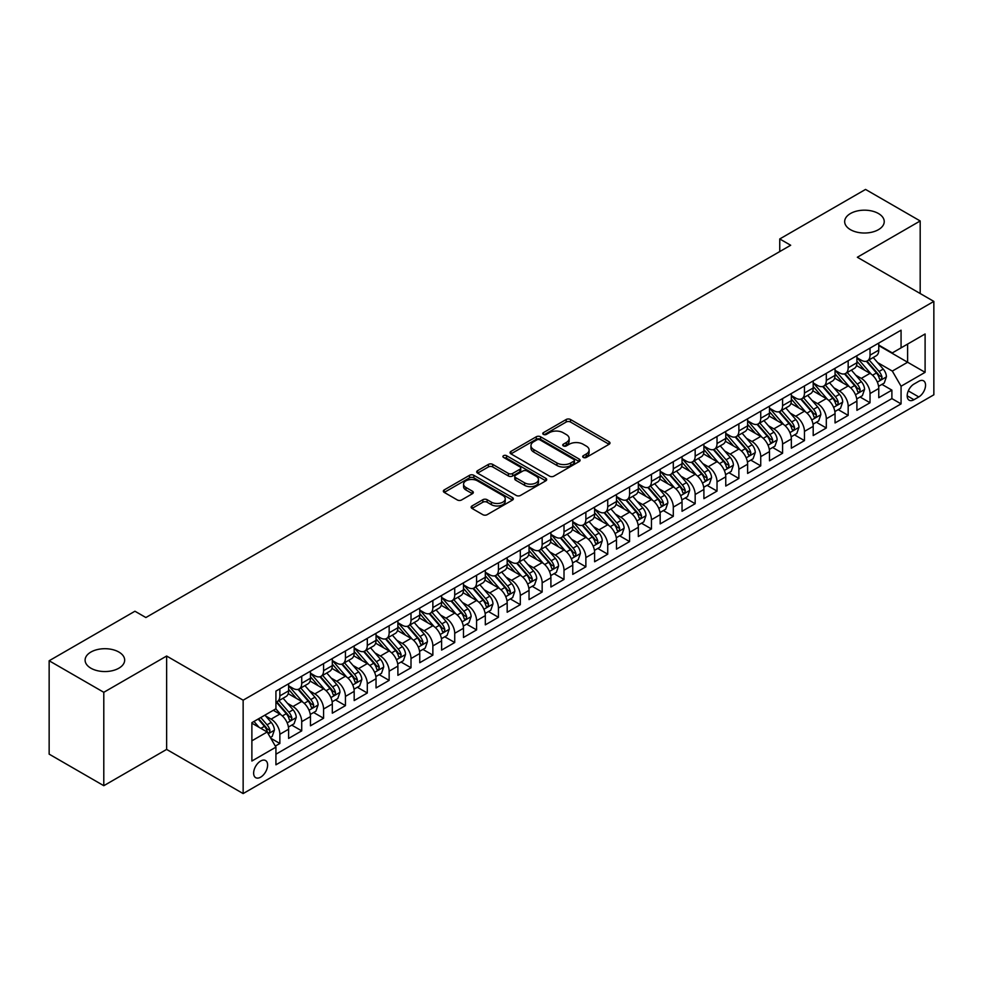 <?xml version="1.0" encoding="UTF-8"?>
<svg xmlns="http://www.w3.org/2000/svg" width="983" height="983" viewBox="0 0 983 983"><rect width="100%" height="100%" fill="white"/><g stroke="black" fill="none" stroke-linecap="round" stroke-linejoin="round"><path stroke-width="1.47" d="M583.312 457.427A2.126 1.229 0 0 0 586.31 457.427L609.116 444.267A3.035 1.757 0 0 0 610.001 443.026A3.035 1.757 0 0 0 609.116 441.797L570.496 419.495A3.035 1.757 0 0 0 566.196 419.495L543.402 432.655A2.126 1.229 0 0 0 542.776 433.528A2.126 1.229 0 0 0 543.402 434.388A2.126 1.229 0 0 0 546.413 434.388L549.362 432.692A9.707 5.603 0 0 1 563.087 432.692L566.306 434.547A9.707 5.603 0 0 1 569.157 438.516A9.707 5.603 0 0 1 566.306 442.473L563.357 444.181A2.126 1.229 0 0 0 562.731 445.041A2.126 1.229 0 0 0 563.357 445.913A2.126 1.229 0 0 0 566.355 445.913L569.317 444.205A9.707 5.603 0 0 1 583.042 444.205L586.261 446.061A9.707 5.603 0 0 1 589.1 450.03A9.707 5.603 0 0 1 586.261 453.999L583.312 455.694A2.126 1.229 0 0 0 582.686 456.567A2.126 1.229 0 0 0 583.312 457.427L583.312 455.694M118.882 652.048A19.783 11.427 0 0 0 97.317 649.579A19.783 11.427 0 0 0 85.103 660.134A19.783 11.427 0 0 0 90.903 668.207A19.783 11.427 0 0 0 112.455 670.676A19.783 11.427 0 0 0 124.669 660.134A19.783 11.427 0 0 0 118.882 652.048M878.446 213.52A19.783 11.427 0 0 0 856.881 211.05A19.783 11.427 0 0 0 844.667 221.593A19.783 11.427 0 0 0 850.467 229.678A19.783 11.427 0 0 0 872.019 232.148A19.783 11.427 0 0 0 884.233 221.593A19.783 11.427 0 0 0 878.446 213.52M260.63 777.172A9.891 5.714 120 0 0 267.093 768.46A9.891 5.714 120 0 0 265.57 760.535A9.891 5.714 120 0 0 260.63 761.026A9.891 5.714 120 0 0 254.167 769.738A9.891 5.714 120 0 0 255.678 777.664A9.891 5.714 120 0 0 260.63 777.172M472.012 505.962A3.035 1.757 0 0 0 471.127 507.191A3.035 1.757 0 0 0 472.012 508.432L482.85 514.687A3.035 1.757 0 0 0 487.138 514.687L512.45 500.077A3.035 1.757 0 0 0 513.347 498.836A3.035 1.757 0 0 0 512.45 497.595L473.831 475.305A3.035 1.757 0 0 0 469.542 475.305L444.23 489.915A3.035 1.757 0 0 0 443.345 491.156A3.035 1.757 0 0 0 444.23 492.397L457.316 499.954A3.035 1.757 0 0 0 461.605 499.954L472.442 493.699A3.035 1.757 0 0 0 473.327 492.458A3.035 1.757 0 0 0 472.442 491.217L465.954 487.47A8.122 4.682 0 0 1 463.571 484.152A8.122 4.682 0 0 1 468.584 479.827A8.122 4.682 0 0 1 477.431 480.847L502.854 495.518A8.122 4.682 0 0 1 505.225 498.836A8.122 4.682 0 0 1 500.224 503.161A8.122 4.682 0 0 1 491.377 502.153L487.138 499.708A3.035 1.757 0 0 0 482.85 499.708L472.012 505.962L472.012 508.432L482.85 502.227L482.85 499.708M166.631 656.03L103.793 692.302L49.15 660.76L49.15 754.145L103.793 785.7L166.631 749.415L243.145 793.576L243.145 700.191L166.631 656.03L166.631 749.415M920.186 293.524L920.186 220.966L857.348 257.251L933.85 301.412L243.145 700.191M920.186 220.966L865.544 189.424L779.752 238.955L779.752 251.574M49.15 660.76L134.941 611.229L145.877 617.533L790.676 245.258L779.752 238.955M549.571 476.165A3.035 1.757 0 0 0 553.859 476.165L579.184 461.555A3.035 1.757 0 0 0 580.068 460.314A3.035 1.757 0 0 0 579.184 459.073L540.564 436.771A3.035 1.757 0 0 0 536.276 436.771L510.951 451.394A3.035 1.757 0 0 0 510.066 452.635A3.035 1.757 0 0 0 510.951 453.876L549.571 476.165M504.402 457.894A2.126 1.229 0 0 1 506.552 458.189L506.552 455.67L545.823 478.34A3.035 1.757 0 0 1 546.708 479.569A3.035 1.757 0 0 1 545.823 480.81L520.499 495.432A3.035 1.757 0 0 1 516.21 495.432L477.591 473.13L488.428 466.925L488.428 464.394L477.591 470.66A3.035 1.757 0 0 0 476.706 471.889A3.035 1.757 0 0 0 477.591 473.13L477.591 470.66M488.428 466.925A3.035 1.757 0 0 1 492.716 466.925L492.716 464.394A3.035 1.757 0 0 0 488.428 464.394M492.716 464.394L508.383 473.437A3.035 1.757 0 0 0 512.671 473.437L519.86 469.296A3.035 1.757 0 0 0 520.744 468.055A3.035 1.757 0 0 0 519.86 466.814L503.554 457.402A2.126 1.229 0 0 1 502.927 456.53A2.126 1.229 0 0 1 504.242 455.399A2.126 1.229 0 0 1 506.552 455.67M275.326 746.097L279.86 743.48L270.792 738.245M265.631 715.956L271.111 719.126A12.361 7.139 60 0 1 279.86 734.264L288.609 729.226L288.609 738.43L301.72 730.861L291.779 725.122M287.491 703.337L292.971 706.507A12.361 7.139 60 0 1 301.72 721.645L310.456 716.607L310.456 725.81L323.579 718.241L313.626 712.503M309.35 690.717L314.83 693.887A12.361 7.139 60 0 1 323.579 709.026L332.315 703.988L332.315 713.191L345.438 705.622L335.486 699.884M331.197 678.098L336.69 681.268A12.361 7.139 60 0 1 345.438 696.406L354.175 691.368L354.175 700.572L367.298 693.003L357.345 687.264M353.057 665.479L358.549 668.649A12.361 7.139 60 0 1 367.298 683.787L376.034 678.737L376.034 687.953L389.145 680.383L379.205 674.645M374.916 652.859L380.409 656.03A12.361 7.139 60 0 1 389.145 671.168L397.894 666.118L397.894 675.333L411.005 667.764L401.064 662.026M396.776 640.24L402.268 643.41A12.361 7.139 60 0 1 411.005 658.549L419.753 653.498L419.753 662.714L432.864 655.145L422.923 649.407M418.635 627.621L424.128 630.791A12.361 7.139 60 0 1 432.864 645.929L441.613 640.879L441.613 650.095L454.724 642.526L444.783 636.787M440.495 615.002L445.975 618.172A12.361 7.139 60 0 1 454.724 633.31L463.472 628.26L463.472 637.475L476.583 629.906L466.642 624.168M462.354 602.382L467.834 605.553A12.361 7.139 60 0 1 476.583 620.691L485.319 615.641L485.319 624.856L498.442 617.287L488.49 611.549M484.214 589.763L489.694 592.933A12.361 7.139 60 0 1 498.442 608.072L507.179 603.021L507.179 612.237L520.302 604.668L510.349 598.93M506.061 577.144L511.553 580.314A12.361 7.139 60 0 1 520.302 595.452L529.038 590.402L529.038 599.618L542.161 592.049L532.208 586.31M527.92 564.525L533.413 567.695A12.361 7.139 60 0 1 542.161 582.833L550.898 577.783L550.898 586.998L564.009 579.429L554.068 573.691M549.78 551.905L555.272 555.076A12.361 7.139 60 0 1 564.009 570.214L572.757 565.164L572.757 574.379L585.868 566.81L575.927 561.072M571.639 539.286L577.132 542.456A12.361 7.139 60 0 1 585.868 557.594L594.617 552.544L594.617 561.76L607.727 554.191L597.787 548.44M593.499 526.667L598.991 529.837A12.361 7.139 60 0 1 607.727 544.975L616.476 539.925L616.476 549.141L629.587 541.572L619.646 535.821M615.358 514.048L620.838 517.218A12.361 7.139 60 0 1 629.587 532.356L638.336 527.306L638.336 536.521L651.446 528.952L641.506 523.202M637.217 501.428L642.698 504.598A12.361 7.139 60 0 1 651.446 519.737L660.183 514.687L660.183 523.902L673.306 516.333L663.353 510.582M659.077 488.809L664.557 491.979A12.361 7.139 60 0 1 673.306 507.117L682.042 502.067L682.042 511.283L695.165 503.714L685.212 497.963M680.924 476.19L686.417 479.348A12.361 7.139 60 0 1 695.165 494.498L703.902 489.448L703.902 498.664L717.025 491.095L707.072 485.344M702.784 463.571L708.276 466.728A12.361 7.139 60 0 1 717.025 481.879L725.761 476.829L725.761 486.044L738.872 478.475L728.931 472.725M724.643 450.951L730.136 454.109A12.361 7.139 60 0 1 738.872 469.26L747.621 464.209L747.621 473.425L760.731 465.856L750.791 460.105M746.502 438.332L751.995 441.49A12.361 7.139 60 0 1 760.731 456.64L769.48 451.59L769.48 460.806L782.591 453.237L772.65 447.486M768.362 425.713L773.854 428.871A12.361 7.139 60 0 1 782.591 444.021L791.34 438.971L791.34 448.187L804.45 440.617L794.51 434.867M790.221 413.093L795.714 416.251A12.361 7.139 60 0 1 804.45 431.402L813.199 426.352L813.199 435.567L826.31 427.998L816.369 422.248M812.081 400.462L817.561 403.632A12.361 7.139 60 0 1 826.31 418.783L835.046 413.732L835.046 422.948L848.169 415.379L838.216 409.628M833.94 387.843L839.421 391.013A12.361 7.139 60 0 1 848.169 406.163L856.906 401.113L856.906 410.329L870.029 402.747L870.029 393.544A12.361 7.139 -120 0 0 861.28 378.394L855.8 375.223M860.076 397.009L870.029 402.747M288.609 729.226A12.361 7.139 -120 0 0 279.86 714.076L273.299 710.291M310.456 716.607A12.361 7.139 -120 0 0 301.72 701.457L288.203 693.654M332.315 703.988A12.361 7.139 -120 0 0 323.579 688.837L310.063 681.035M354.175 691.368A12.361 7.139 -120 0 0 345.438 676.218L331.922 668.415M376.034 678.737A12.361 7.139 -120 0 0 367.298 663.599L353.769 655.796M397.894 666.118A12.361 7.139 -120 0 0 389.145 650.979L375.629 643.177M419.753 653.498A12.361 7.139 -120 0 0 411.005 638.36L397.488 630.558M441.613 640.879A12.361 7.139 -120 0 0 432.864 625.741L419.348 617.938M463.472 628.26A12.361 7.139 -120 0 0 454.724 613.122L441.207 605.319M485.319 615.641A12.361 7.139 -120 0 0 476.583 600.502L463.067 592.7M507.179 603.021A12.361 7.139 -120 0 0 498.442 587.883L484.926 580.081M529.038 590.402A12.361 7.139 -120 0 0 520.302 575.264L506.786 567.461M550.898 577.783A12.361 7.139 -120 0 0 542.161 562.645L528.633 554.842M572.757 565.164A12.361 7.139 -120 0 0 564.009 550.025L550.492 542.223M594.617 552.544A12.361 7.139 -120 0 0 585.868 537.406L572.352 529.604M616.476 539.925A12.361 7.139 -120 0 0 607.727 524.787L594.211 516.984M638.336 527.306A12.361 7.139 -120 0 0 629.587 512.168L616.071 504.365M660.183 514.687A12.361 7.139 -120 0 0 651.446 499.548L637.93 491.746M682.042 502.067A12.361 7.139 -120 0 0 673.306 486.929L659.79 479.126M703.902 489.448A12.361 7.139 -120 0 0 695.165 474.31L681.649 466.507M725.761 476.829A12.361 7.139 -120 0 0 717.025 461.691L703.496 453.888M747.621 464.209A12.361 7.139 -120 0 0 738.872 449.071L725.356 441.256M769.48 451.59A12.361 7.139 -120 0 0 760.731 436.452L747.215 428.637M791.34 438.971A12.361 7.139 -120 0 0 782.591 423.833L769.075 416.018M813.199 426.352A12.361 7.139 -120 0 0 804.45 411.213L790.934 403.399M835.046 413.732A12.361 7.139 -120 0 0 826.31 398.594L812.794 390.779M856.906 401.113A12.361 7.139 -120 0 0 848.169 385.975L834.653 378.16M918.773 381.306L913.957 384.07A9.584 5.529 120 0 0 907.702 392.524A9.584 5.529 120 0 0 909.164 400.204A9.584 5.529 120 0 0 913.957 399.725L918.773 396.948A9.584 5.529 120 0 0 925.028 388.506A9.584 5.529 120 0 0 923.565 380.826A9.584 5.529 120 0 0 918.773 381.306M243.145 793.576L933.85 394.797L933.85 301.412M251.881 740.826L267.179 732.003L275.928 747.141L275.928 764.811L901.067 403.89L901.067 386.221L892.318 371.082L877.647 362.604M275.928 747.141L251.881 761.026L251.881 722.665L275.928 708.78L275.928 691.11L901.067 330.19L901.067 347.859L925.101 333.974L925.101 372.336L901.067 386.221M288.609 685.815L292.971 688.333A12.361 7.139 60 0 0 299.151 688.948L307.9 683.898A12.361 7.139 -120 0 0 310.456 678.233L310.456 671.168M310.456 673.195L314.83 675.714A12.361 7.139 60 0 0 321.011 676.329L329.76 671.278A12.361 7.139 -120 0 0 332.315 665.614L332.315 658.549M332.315 660.576L336.69 663.095A12.361 7.139 60 0 0 342.87 663.709L351.619 658.659A12.361 7.139 -120 0 0 354.175 652.995L354.175 645.929M354.175 647.957L358.549 650.476A12.361 7.139 60 0 0 364.73 651.09L373.479 646.04A12.361 7.139 -120 0 0 376.034 640.375L376.034 633.31M376.034 635.337L380.409 637.856A12.361 7.139 60 0 0 386.589 638.471L395.338 633.421A12.361 7.139 -120 0 0 397.894 627.756L397.894 620.691M397.894 622.706L402.268 625.237A12.361 7.139 60 0 0 408.449 625.852L417.185 620.801A12.361 7.139 -120 0 0 419.753 615.137L419.753 608.072M419.753 610.087L424.128 612.618A12.361 7.139 60 0 0 430.308 613.232L439.045 608.182A12.361 7.139 -120 0 0 441.613 602.518L441.613 595.452M441.613 597.467L445.975 599.999A12.361 7.139 60 0 0 452.168 600.613L460.904 595.563A12.361 7.139 -120 0 0 463.472 589.898L463.472 582.833M463.472 584.848L467.834 587.379A12.361 7.139 60 0 0 474.027 587.994L482.764 582.944A12.361 7.139 -120 0 0 485.319 577.279L485.319 570.214M485.319 572.229L489.694 574.76A12.361 7.139 60 0 0 495.874 575.374L504.623 570.324A12.361 7.139 -120 0 0 507.179 564.66L507.179 557.594M507.179 559.61L511.553 562.141A12.361 7.139 60 0 0 517.734 562.755L526.483 557.705A12.361 7.139 -120 0 0 529.038 552.041L529.038 544.975M529.038 546.99L533.413 549.522A12.361 7.139 60 0 0 539.593 550.136L548.342 545.086A12.361 7.139 -120 0 0 550.898 539.421L550.898 532.356M550.898 534.371L555.272 536.902A12.361 7.139 60 0 0 561.453 537.517L570.201 532.467A12.361 7.139 -120 0 0 572.757 526.802L572.757 519.737M572.757 521.752L577.132 524.283A12.361 7.139 60 0 0 583.312 524.897L592.049 519.847A12.361 7.139 -120 0 0 594.617 514.183L594.617 507.117M594.617 509.133L598.991 511.664A12.361 7.139 60 0 0 605.172 512.266L613.908 507.228A12.361 7.139 -120 0 0 616.476 501.563L616.476 494.498M616.476 496.513L620.838 499.045A12.361 7.139 60 0 0 627.031 499.647L635.768 494.609A12.361 7.139 -120 0 0 638.336 488.944L638.336 481.879M638.336 483.894L642.698 486.425A12.361 7.139 60 0 0 648.891 487.027L657.627 481.989A12.361 7.139 -120 0 0 660.183 476.325L660.183 469.26M660.183 471.275L664.557 473.806A12.361 7.139 60 0 0 670.738 474.408L679.486 469.37A12.361 7.139 -120 0 0 682.042 463.706L682.042 456.64M682.042 458.656L686.417 461.187A12.361 7.139 60 0 0 692.597 461.789L701.346 456.751A12.361 7.139 -120 0 0 703.902 451.086L703.902 444.021M703.902 446.036L708.276 448.567A12.361 7.139 60 0 0 714.457 449.17L723.205 444.132A12.361 7.139 -120 0 0 725.761 438.467L725.761 431.402M725.761 433.417L730.136 435.948A12.361 7.139 60 0 0 736.316 436.55L745.065 431.512A12.361 7.139 -120 0 0 747.621 425.848L747.621 418.783M747.621 420.798L751.995 423.317A12.361 7.139 60 0 0 758.176 423.931L766.912 418.893A12.361 7.139 -120 0 0 769.48 413.229L769.48 406.163M769.48 408.178L773.854 410.697A12.361 7.139 60 0 0 780.035 411.312L788.771 406.262A12.361 7.139 -120 0 0 791.34 400.609L791.34 393.544M791.34 395.559L795.714 398.078A12.361 7.139 60 0 0 801.895 398.693L810.631 393.642A12.361 7.139 -120 0 0 813.199 387.99L813.199 380.925M813.199 382.94L817.561 385.459A12.361 7.139 60 0 0 823.754 386.073L832.49 381.023A12.361 7.139 -120 0 0 835.046 375.371L835.046 368.306M835.046 370.321L839.421 372.84A12.361 7.139 60 0 0 845.601 373.454L854.35 368.404A12.361 7.139 -120 0 0 856.906 362.752L856.906 355.686M275.928 754.207L891.888 398.594L891.888 390.128L878.765 397.71L878.765 388.494A12.361 7.139 -120 0 0 870.029 373.343L856.512 365.541M856.906 357.701L861.28 360.22A12.361 7.139 -120 0 0 867.461 360.835A12.361 7.139 -120 0 0 870.029 355.182L870.029 348.105M867.461 360.835L876.209 355.785A12.361 7.139 -120 0 0 878.765 350.132L878.765 343.067M279.86 688.837L279.86 695.903A12.361 7.139 60 0 1 277.304 701.567A12.361 7.139 60 0 1 275.928 702.071M277.304 701.567L286.041 696.517A12.361 7.139 -120 0 0 288.609 690.852L288.609 683.787M301.72 676.218L301.72 683.283A12.361 7.139 60 0 1 299.151 688.948M323.579 663.599L323.579 670.664A12.361 7.139 60 0 1 321.011 676.329M345.438 650.979L345.438 658.045A12.361 7.139 60 0 1 342.87 663.709M367.298 638.36L367.298 645.426A12.361 7.139 60 0 1 364.73 651.09M389.145 625.741L389.145 632.806A12.361 7.139 60 0 1 386.589 638.471M411.005 613.122L411.005 620.187A12.361 7.139 60 0 1 408.449 625.852M432.864 600.502L432.864 607.568A12.361 7.139 60 0 1 430.308 613.232M454.724 587.883L454.724 594.948A12.361 7.139 60 0 1 452.168 600.613M476.583 575.264L476.583 582.329A12.361 7.139 60 0 1 474.027 587.994M498.442 562.645L498.442 569.71A12.361 7.139 60 0 1 495.874 575.374M520.302 550.025L520.302 557.091A12.361 7.139 60 0 1 517.734 562.755M542.161 537.406L542.161 544.471A12.361 7.139 60 0 1 539.593 550.136M564.009 524.787L564.009 531.852A12.361 7.139 60 0 1 561.453 537.517M585.868 512.168L585.868 519.233A12.361 7.139 60 0 1 583.312 524.897M607.727 499.548L607.727 506.614A12.361 7.139 60 0 1 605.172 512.266M629.587 486.929L629.587 493.994A12.361 7.139 60 0 1 627.031 499.647M651.446 474.31L651.446 481.375A12.361 7.139 60 0 1 648.891 487.027M673.306 461.691L673.306 468.756A12.361 7.139 60 0 1 670.738 474.408M695.165 449.071L695.165 456.137A12.361 7.139 60 0 1 692.597 461.789M717.025 436.452L717.025 443.517A12.361 7.139 60 0 1 714.457 449.17M738.872 423.833L738.872 430.898A12.361 7.139 60 0 1 736.316 436.55M760.731 411.213L760.731 418.279A12.361 7.139 60 0 1 758.176 423.931M782.591 398.582L782.591 405.66A12.361 7.139 60 0 1 780.035 411.312M804.45 385.963L804.45 393.04A12.361 7.139 60 0 1 801.895 398.693M826.31 373.343L826.31 380.421A12.361 7.139 60 0 1 823.754 386.073M848.169 360.724L848.169 367.802A12.361 7.139 60 0 1 845.601 373.454M848.169 406.163L848.169 415.379M826.31 418.783L826.31 427.998M804.45 431.402L804.45 440.617M782.591 444.021L782.591 453.237M760.731 456.64L760.731 465.856M738.872 469.26L738.872 478.475M717.025 481.879L717.025 491.095M695.165 494.498L695.165 503.714M673.306 507.117L673.306 516.333M651.446 519.737L651.446 528.952M629.587 532.356L629.587 541.572M607.727 544.975L607.727 554.191M585.868 557.594L585.868 566.81M564.009 570.214L564.009 579.429M542.161 582.833L542.161 592.049M520.302 595.452L520.302 604.668M498.442 608.072L498.442 617.287M476.583 620.691L476.583 629.906M454.724 633.31L454.724 642.526M432.864 645.929L432.864 655.145M411.005 658.549L411.005 667.764M389.145 671.168L389.145 680.383M367.298 683.787L367.298 693.003M345.438 696.406L345.438 705.622M323.579 709.026L323.579 718.241M301.72 721.645L301.72 730.861M279.86 734.264L279.86 743.48M267.179 732.003L251.881 723.169M892.318 371.082L907.616 362.248L907.616 344.075L925.101 333.974M878.765 345.586L925.101 372.336M878.765 345.082L892.318 352.909L901.067 347.859M103.793 692.302L103.793 785.7M881.935 384.39L891.888 390.128M891.888 398.594L901.067 403.89M584.16 457.734L586.261 456.517A9.707 5.603 0 0 0 589.1 452.549L589.1 450.03M569.157 438.516L569.157 441.035A9.707 5.603 0 0 1 566.306 445.004L564.205 446.208M609.067 444.291L570.496 422.026A3.035 1.757 0 0 0 566.196 422.026L544.25 434.695M579.134 461.568L540.564 439.303A3.035 1.757 0 0 0 536.276 439.303L510.988 453.888L510.951 451.394M573.814 461.174A2.126 1.229 0 0 0 574.441 460.314A2.126 1.229 0 0 0 573.814 459.442L539.913 439.868A2.126 1.229 0 0 0 536.915 439.868L533.806 441.674A9.707 5.603 0 0 0 530.955 445.631A9.707 5.603 0 0 0 533.806 449.6L556.98 462.981A9.707 5.603 0 0 0 570.705 462.981L573.814 461.174L573.814 463.706A2.126 1.229 0 0 0 574.441 462.833L574.441 460.314M530.955 445.631L530.955 448.162A9.707 5.603 0 0 0 533.806 452.119L533.806 449.6M573.814 463.706L570.705 465.5A9.707 5.603 0 0 1 556.98 465.5L533.806 452.119M492.716 466.925L508.383 475.969A3.035 1.757 0 0 0 512.671 475.969L519.86 471.815A3.035 1.757 0 0 0 520.744 470.574L520.744 468.055M506.552 458.189L545.774 480.834M524.627 482.825A8.122 4.682 0 0 0 533.474 483.845A8.122 4.682 0 0 0 538.487 479.507A8.122 4.682 0 0 0 536.104 476.202L527.146 471.029A3.035 1.757 0 0 0 522.858 471.029L515.67 475.17A3.035 1.757 0 0 0 514.785 476.411A3.035 1.757 0 0 0 515.67 477.652L524.627 482.825L524.627 485.344A8.122 4.682 0 0 0 533.474 486.364A8.122 4.682 0 0 0 538.487 482.039L538.487 479.507M514.785 476.411L514.785 478.942A3.035 1.757 0 0 0 515.67 480.183L515.67 477.652M524.627 485.344L515.67 480.183M505.225 498.836L505.225 501.355A8.122 4.682 0 0 1 500.224 505.692A8.122 4.682 0 0 1 491.377 504.672L487.138 502.227A3.035 1.757 0 0 0 482.85 502.227M463.571 484.152L463.571 486.683A8.122 4.682 0 0 0 465.954 489.989L465.954 487.47M472.405 493.712L465.954 489.989M512.413 500.101L473.831 477.824A3.035 1.757 0 0 0 469.542 477.824L444.267 492.422L444.23 489.915M878.581 386.331L884.233 383.063L886.42 376.759A8.196 4.731 -120 0 0 883.225 369.067L873.236 357.505M871.245 374.154L859.4 360.442A23.653 13.651 -120 0 0 856.906 357.837M864.745 370.296L858.122 362.629A19.623 11.329 -120 0 0 856.906 361.314M866.355 361.277L876.455 372.975A8.196 4.731 60 0 1 879.367 378.615C880.608 380.261 881.481 379.757 881.997 377.103A8.196 4.731 -120 0 0 879.072 371.463L869.083 359.901M866.945 361.093L877.794 373.663A4.178 2.408 60 0 1 878.851 375.285L881.997 377.103M879.367 378.615L879.969 379.585M856.721 398.951L862.374 395.682L864.561 389.379A8.196 4.731 -120 0 0 861.366 381.687L851.389 370.124M849.386 386.774L837.541 373.061A23.653 13.651 -120 0 0 835.046 370.456M842.886 382.915L836.263 375.248A19.623 11.329 -120 0 0 835.046 373.933M844.495 373.896L854.596 385.594A8.196 4.731 60 0 1 857.52 391.234C858.749 392.893 859.621 392.377 860.137 389.723A8.196 4.731 -120 0 0 857.213 384.083L847.235 372.52M845.085 373.712L855.935 386.282A4.178 2.408 60 0 1 856.992 387.904L860.137 389.723M857.52 391.234L858.11 392.205M834.874 411.57L840.514 408.301L842.701 401.998A8.196 4.731 -120 0 0 839.507 394.306L829.529 382.743M827.526 399.393L815.681 385.68A23.653 13.651 -120 0 0 813.199 383.075M821.026 395.535L814.403 387.867A19.623 11.329 -120 0 0 813.199 386.552M822.636 386.516L832.736 398.213A8.196 4.731 60 0 1 835.661 403.853C836.889 405.512 837.762 404.996 838.278 402.342A8.196 4.731 -120 0 0 835.353 396.702L825.376 385.139M823.226 386.331L834.088 398.901A4.178 2.408 60 0 1 835.132 400.523L838.278 402.342M835.661 403.853L836.25 404.836M813.015 424.189L818.655 420.921L820.842 414.617A8.196 4.731 -120 0 0 817.659 406.925L807.67 395.363M805.667 412.012L793.822 398.299A23.653 13.651 -120 0 0 791.34 395.694M799.167 408.154L792.544 400.486A19.623 11.329 -120 0 0 791.34 399.172M800.776 399.135L810.877 410.833A8.196 4.731 60 0 1 813.801 416.473C815.03 418.131 815.902 417.615 816.418 414.961A8.196 4.731 -120 0 0 813.506 409.321L803.516 397.759M801.366 398.951L812.228 411.521A4.178 2.408 60 0 1 813.273 413.143L816.418 414.961M813.801 416.473L814.391 417.456M791.155 436.808L796.795 433.54L798.982 427.236A8.196 4.731 -120 0 0 795.8 419.544L785.81 407.982M783.807 424.631L771.962 410.919A23.653 13.651 -120 0 0 769.48 408.314M777.307 420.773L770.684 413.106A19.623 11.329 -120 0 0 769.48 411.791M778.917 411.754L789.017 423.452A8.196 4.731 60 0 1 791.942 429.104C793.17 430.751 794.043 430.247 794.559 427.58A8.196 4.731 -120 0 0 791.647 421.94L781.657 410.378M779.507 411.57L790.369 424.14A4.178 2.408 60 0 1 791.413 425.762L794.559 427.58M791.942 429.104L792.531 430.075M769.296 449.428L774.948 446.159L777.123 439.856A8.196 4.731 -120 0 0 773.94 432.164L763.951 420.601M761.948 437.251L750.103 423.538A23.653 13.651 -120 0 0 747.621 420.933M755.46 433.392L748.825 425.725A19.623 11.329 -120 0 0 747.621 424.41M757.057 424.373L767.158 436.071A8.196 4.731 60 0 1 770.082 441.723C771.311 443.37 772.183 442.866 772.699 440.2A8.196 4.731 -120 0 0 769.787 434.56L759.798 422.997M757.66 424.189L768.509 436.759A4.178 2.408 60 0 1 769.566 438.393L772.699 440.2M770.082 441.723L770.684 442.694M747.436 462.047L753.089 458.778L755.276 452.475A8.196 4.731 -120 0 0 752.081 444.783L742.091 433.22M740.088 449.87L728.243 436.157A23.653 13.651 -120 0 0 725.761 433.552M733.601 446.024L726.978 438.344A19.623 11.329 -120 0 0 725.761 437.03M735.198 437.005L745.298 448.69A8.196 4.731 60 0 1 748.223 454.343C749.451 455.989 750.324 455.485 750.852 452.819A8.196 4.731 -120 0 0 747.928 447.179L737.938 435.616M735.8 436.808L746.65 449.378A4.178 2.408 60 0 1 747.707 451.013L750.852 452.819M748.223 454.343L748.825 455.313M725.577 474.666L731.229 471.398L733.416 465.094A8.196 4.731 -120 0 0 730.222 457.402L720.232 445.84M718.229 462.489L706.396 448.776A23.653 13.651 -120 0 0 703.902 446.171M711.741 458.643L705.118 450.964A19.623 11.329 -120 0 0 703.902 449.649M713.339 449.624L723.451 461.31A8.196 4.731 60 0 1 726.363 466.962C727.592 468.608 728.477 468.105 728.993 465.438A8.196 4.731 -120 0 0 726.068 459.798L716.079 448.236M713.941 449.428L724.79 461.998A4.178 2.408 60 0 1 725.847 463.632L728.993 465.438M726.363 466.962L726.965 467.933M703.717 487.285L709.37 484.029L711.557 477.713A8.196 4.731 -120 0 0 708.362 470.021L698.372 458.459M696.382 475.108L684.537 461.396A23.653 13.651 -120 0 0 682.042 458.791M689.882 471.262L683.259 463.583A19.623 11.329 -120 0 0 682.042 462.268M691.491 462.243L701.592 473.929A8.196 4.731 60 0 1 704.504 479.581C705.745 481.228 706.617 480.724 707.133 478.057A8.196 4.731 -120 0 0 704.209 472.418L694.219 460.855M692.081 462.047L702.931 474.617A4.178 2.408 60 0 1 703.988 476.251L707.133 478.057M704.504 479.581L705.106 480.552M681.858 499.905L687.51 496.648L689.697 490.333A8.196 4.731 -120 0 0 686.503 482.641L676.525 471.078M674.522 487.728L662.677 474.015A23.653 13.651 -120 0 0 660.183 471.41M668.022 483.882L661.399 476.202A19.623 11.329 -120 0 0 660.183 474.887M669.632 474.863L679.732 486.548A8.196 4.731 60 0 1 682.657 492.2C683.885 493.847 684.758 493.343 685.274 490.677A8.196 4.731 -120 0 0 682.349 485.037L672.372 473.474M670.222 474.666L681.072 487.236A4.178 2.408 60 0 1 682.128 488.87L685.274 490.677M682.657 492.2L683.246 493.171M660.011 512.524L665.651 509.268L667.838 502.952A8.196 4.731 -120 0 0 664.643 495.26L654.666 483.697M652.663 500.347L640.818 486.634A23.653 13.651 -120 0 0 638.336 484.029M646.163 496.501L639.54 488.821A19.623 11.329 -120 0 0 638.336 487.507M647.772 487.482L657.873 499.167A8.196 4.731 60 0 1 660.797 504.82C662.026 506.466 662.898 505.962 663.414 503.296A8.196 4.731 -120 0 0 660.49 497.656L650.513 486.094M648.362 487.285L659.224 499.856A4.178 2.408 60 0 1 660.269 501.49L663.414 503.296M660.797 504.82L661.387 505.79M638.151 525.143L643.791 521.887L645.978 515.571A8.196 4.731 -120 0 0 642.796 507.879L632.806 496.317M630.803 512.966L618.958 499.253A23.653 13.651 -120 0 0 616.476 496.648M624.303 509.12L617.68 501.441A19.623 11.329 -120 0 0 616.476 500.126M625.913 500.101L636.013 511.787A8.196 4.731 60 0 1 638.938 517.439C640.166 519.085 641.039 518.582 641.555 515.915A8.196 4.731 -120 0 0 638.643 510.275L628.653 498.713M626.503 499.905L637.365 512.475A4.178 2.408 60 0 1 638.409 514.109L641.555 515.915M638.938 517.439L639.528 518.41M616.292 537.762L621.932 534.506L624.119 528.19A8.196 4.731 -120 0 0 620.937 520.499L610.947 508.936M608.944 525.586L597.099 511.873A23.653 13.651 -120 0 0 594.617 509.268M602.444 521.74L595.821 514.06A19.623 11.329 -120 0 0 594.617 512.745M604.053 512.721L614.154 524.406A8.196 4.731 60 0 1 617.078 530.058C618.307 531.705 619.179 531.201 619.695 528.535A8.196 4.731 -120 0 0 616.783 522.895L606.794 511.332M604.643 512.524L615.505 525.094A4.178 2.408 60 0 1 616.55 526.728L619.695 528.535M617.078 530.058L617.668 531.029M594.432 550.382L600.085 547.126L602.26 540.81A8.196 4.731 -120 0 0 599.077 533.118L589.087 521.555M587.084 538.205L575.239 524.492A23.653 13.651 -120 0 0 572.757 521.887M580.597 534.359L573.961 526.679A19.623 11.329 -120 0 0 572.757 525.364M582.194 525.34L592.294 537.025A8.196 4.731 60 0 1 595.219 542.677C596.448 544.324 597.32 543.82 597.836 541.154A8.196 4.731 -120 0 0 594.924 535.514L584.934 523.951M582.796 525.143L593.646 537.713A4.178 2.408 60 0 1 594.703 539.348L597.836 541.154M595.219 542.677L595.821 543.648M572.573 563.001L578.225 559.745L580.4 553.429A8.196 4.731 -120 0 0 577.218 545.737L567.228 534.174M565.225 550.824L553.38 537.111A23.653 13.651 -120 0 0 550.898 534.506M558.737 546.978L552.114 539.311A19.623 11.329 -120 0 0 550.898 537.984M560.335 537.959L570.435 549.657A8.196 4.731 60 0 1 573.359 555.297C574.588 556.943 575.46 556.439 575.989 553.785A8.196 4.731 -120 0 0 573.064 548.133L563.075 536.571M560.937 537.762L571.787 550.333A4.178 2.408 60 0 1 572.843 551.967L575.989 553.785M573.359 555.297L573.961 556.267M550.713 575.62L556.366 572.364L558.553 566.048A8.196 4.731 -120 0 0 555.358 558.356L545.368 546.794M543.366 563.443L531.533 549.73A23.653 13.651 -120 0 0 529.038 547.126M536.878 559.597L530.255 551.93A19.623 11.329 -120 0 0 529.038 550.603M538.475 550.578L548.588 562.276A8.196 4.731 60 0 1 551.5 567.916C552.729 569.562 553.613 569.059 554.129 566.405A8.196 4.731 -120 0 0 551.205 560.752L541.215 549.19M539.077 550.382L549.927 562.952A4.178 2.408 60 0 1 550.984 564.586L554.129 566.405M551.5 567.916L552.102 568.887M528.854 588.239L534.506 584.983L536.693 578.668A8.196 4.731 -120 0 0 533.499 570.976L523.509 559.413M521.518 576.063L509.673 562.35A23.653 13.651 -120 0 0 507.179 559.745M515.018 572.217L508.395 564.549A19.623 11.329 -120 0 0 507.179 563.222M516.628 563.198L526.728 574.895A8.196 4.731 60 0 1 529.64 580.535C530.881 582.182 531.754 581.678 532.27 579.024A8.196 4.731 -120 0 0 529.346 573.372L519.356 561.809M517.218 563.001L528.068 575.571A4.178 2.408 60 0 1 529.124 577.205L532.27 579.024M529.64 580.535L530.242 581.506M506.995 600.859L512.647 597.603L514.834 591.287A8.196 4.731 -120 0 0 511.639 583.595L501.649 572.032M499.659 588.682L487.814 574.969A23.653 13.651 -120 0 0 485.319 572.364M493.159 584.836L486.536 577.168A19.623 11.329 -120 0 0 485.319 575.841M494.768 575.817L504.869 587.515A8.196 4.731 60 0 1 507.793 593.154C509.022 594.801 509.894 594.297 510.41 591.643A8.196 4.731 -120 0 0 507.486 585.991L497.509 574.428M495.358 575.62L506.208 588.19A4.178 2.408 60 0 1 507.265 589.825L510.41 591.643M507.793 593.154L508.383 594.125M485.147 613.478L490.787 610.222L492.974 603.906A8.196 4.731 -120 0 0 489.78 596.214L479.802 584.652M477.799 601.301L465.954 587.588A23.653 13.651 -120 0 0 463.472 584.983M471.299 597.455L464.676 589.788A19.623 11.329 -120 0 0 463.472 588.461M472.909 588.436L483.009 600.134A8.196 4.731 60 0 1 485.934 605.774C487.163 607.42 488.035 606.916 488.551 604.262A8.196 4.731 -120 0 0 485.627 598.61L475.649 587.048M473.499 588.239L484.361 600.81A4.178 2.408 60 0 1 485.405 602.444L488.551 604.262M485.934 605.774L486.524 606.744M463.288 626.097L468.928 622.841L471.115 616.525A8.196 4.731 -120 0 0 467.933 608.833L457.943 597.271M455.94 613.92L444.095 600.208A23.653 13.651 -120 0 0 441.613 597.603M449.44 610.074L442.817 602.407A19.623 11.329 -120 0 0 441.613 601.08M451.05 601.055L461.15 612.753A8.196 4.731 60 0 1 464.074 618.393C465.303 620.04 466.175 619.536 466.692 616.882A8.196 4.731 -120 0 0 463.779 611.229L453.79 599.667M451.639 600.859L462.501 613.429A4.178 2.408 60 0 1 463.546 615.063L466.692 616.882M464.074 618.393L464.664 619.364M441.428 638.717L447.068 635.46L449.256 629.145A8.196 4.731 -120 0 0 446.073 621.453L436.083 609.89M434.081 626.54L422.235 612.827A23.653 13.651 -120 0 0 419.753 610.222M427.58 622.694L420.957 615.026A19.623 11.329 -120 0 0 419.753 613.699M429.19 613.675L439.29 625.372A8.196 4.731 60 0 1 442.215 631.012C443.444 632.659 444.316 632.155 444.832 629.501A8.196 4.731 -120 0 0 441.92 623.849L431.93 612.286M429.78 613.478L440.642 626.048A4.178 2.408 60 0 1 441.686 627.682L444.832 629.501M442.215 631.012L442.805 631.983M419.569 651.336L425.221 648.08L427.396 641.764A8.196 4.731 -120 0 0 424.214 634.072L414.224 622.509M412.221 639.159L400.376 625.446A23.653 13.651 -120 0 0 397.894 622.841M405.733 635.313L399.098 627.645A19.623 11.329 -120 0 0 397.894 626.318M407.331 626.294L417.431 637.992A8.196 4.731 60 0 1 420.355 643.632C421.584 645.278 422.457 644.774 422.973 642.12A8.196 4.731 -120 0 0 420.06 636.468L410.071 624.905M407.933 626.097L418.783 638.667A4.178 2.408 60 0 1 419.827 640.302L422.973 642.12M420.355 643.632L420.945 644.602M397.71 663.955L403.362 660.699L405.537 654.383A8.196 4.731 -120 0 0 402.354 646.691L392.364 635.129M390.362 651.778L378.516 638.065A23.653 13.651 -120 0 0 376.034 635.473M383.874 647.932L377.251 640.265A19.623 11.329 -120 0 0 376.034 638.938M385.471 638.913L395.571 650.611A8.196 4.731 60 0 1 398.496 656.251C399.725 657.897 400.597 657.394 401.125 654.739A8.196 4.731 -120 0 0 398.201 649.087L388.211 637.525M386.073 638.717L396.923 651.287A4.178 2.408 60 0 1 397.98 652.921L401.125 654.739M398.496 656.251L399.098 657.222M375.85 676.574L381.502 673.318L383.689 667.002A8.196 4.731 -120 0 0 380.495 659.31L370.505 647.748M368.502 664.397L356.657 650.685A23.653 13.651 -120 0 0 354.175 648.092M362.014 660.551L355.391 652.884A19.623 11.329 -120 0 0 354.175 651.557M363.612 651.532L373.724 663.23A8.196 4.731 60 0 1 376.636 668.87C377.865 670.517 378.75 670.013 379.266 667.359A8.196 4.731 -120 0 0 376.342 661.719L366.352 650.144M364.214 651.336L375.064 663.906A4.178 2.408 60 0 1 376.12 665.54L379.266 667.359M376.636 668.87L377.239 669.841M353.991 689.194L359.643 685.937L361.83 679.622A8.196 4.731 -120 0 0 358.635 671.93L348.646 660.367M346.655 677.017L334.81 663.304A23.653 13.651 -120 0 0 332.315 660.711M340.155 673.171L333.532 665.503A19.623 11.329 -120 0 0 332.315 664.176M341.765 664.152L351.865 675.849A8.196 4.731 60 0 1 354.777 681.489C356.018 683.136 356.89 682.632 357.407 679.978A8.196 4.731 -120 0 0 354.482 674.338L344.492 662.775M342.354 663.955L353.204 676.525A4.178 2.408 60 0 1 354.261 678.159L357.407 679.978M354.777 681.489L355.379 682.46M332.131 701.813L337.783 698.557L339.971 692.241A8.196 4.731 -120 0 0 336.776 684.549L326.786 672.986M324.795 689.636L312.95 675.923A23.653 13.651 -120 0 0 310.456 673.33M318.295 685.79L311.672 678.123A19.623 11.329 -120 0 0 310.456 676.795M319.905 676.771L330.005 688.469A8.196 4.731 60 0 1 332.918 694.109C334.159 695.755 335.031 695.251 335.547 692.597A8.196 4.731 -120 0 0 332.623 686.957L322.645 675.395M320.495 676.574L331.345 689.144A4.178 2.408 60 0 1 332.401 690.779L335.547 692.597M332.918 694.109L333.52 695.079M310.284 714.432L315.924 711.176L318.111 704.86A8.196 4.731 -120 0 0 314.916 697.168L304.939 685.606M302.936 702.255L291.091 688.542A23.653 13.651 -120 0 0 288.609 685.95M296.436 698.409L289.813 690.742A19.623 11.329 -120 0 0 288.609 689.415M298.046 689.39L308.146 701.088A8.196 4.731 60 0 1 311.07 706.728C312.299 708.374 313.172 707.871 313.688 705.216A8.196 4.731 -120 0 0 310.763 699.577L300.786 688.014M298.635 689.194L309.498 701.764A4.178 2.408 60 0 1 310.542 703.398L313.688 705.216M311.07 706.728L311.66 707.699M288.424 727.051L294.064 723.795L296.252 717.479A8.196 4.731 -120 0 0 293.069 709.787L283.079 698.225M281.077 714.874L275.842 708.829M274.576 711.028L273.729 710.045M276.186 702.009L286.286 713.707A8.196 4.731 60 0 1 289.211 719.347C290.44 720.994 291.312 720.49 291.828 717.836A8.196 4.731 -120 0 0 288.916 712.196L278.926 700.633M276.776 701.813L287.638 714.383A4.178 2.408 60 0 1 288.683 716.017L291.828 717.836M289.211 719.347L289.801 720.318M270.35 737.483L272.205 736.414L274.392 730.099A8.196 4.731 -120 0 0 271.21 722.407L264.918 715.133M259.045 727.297L253.983 721.448M252.717 723.648L251.881 722.677M258.136 719.04L264.427 726.326A8.196 4.731 60 0 1 267.351 731.966C268.58 733.613 269.453 733.109 269.969 730.455A8.196 4.731 -120 0 0 267.057 724.815L260.765 717.529M258.652 718.757L265.779 727.002A4.178 2.408 60 0 1 266.823 728.636L269.969 730.455M267.351 731.966L267.941 732.937M271.111 719.126L279.86 714.076M292.971 706.507L301.72 701.457M314.83 693.887L323.579 688.837M336.69 681.268L345.438 676.218M358.549 668.649L367.298 663.599M380.409 656.03L389.145 650.979M402.268 643.41L411.005 638.36M424.128 630.791L432.864 625.741M445.975 618.172L454.724 613.122M467.834 605.553L476.583 600.502M489.694 592.933L498.442 587.883M511.553 580.314L520.302 575.264M533.413 567.695L542.161 562.645M555.272 555.076L564.009 550.025M577.132 542.456L585.868 537.406M598.991 529.837L607.727 524.787M620.838 517.218L629.587 512.168M642.698 504.598L651.446 499.548M664.557 491.979L673.306 486.929M686.417 479.348L695.165 474.31M708.276 466.728L717.025 461.691M730.136 454.109L738.872 449.071M751.995 441.49L760.731 436.452M773.854 428.871L782.591 423.833M795.714 416.251L804.45 411.213M817.561 403.632L826.31 398.594M839.421 391.013L848.169 385.975M861.28 378.394L870.029 373.343M870.029 355.182L878.765 350.132M279.86 695.903L288.609 690.852M301.72 683.283L310.456 678.233M323.579 670.664L332.315 665.614M345.438 658.045L354.175 652.995M367.298 645.426L376.034 640.375M389.145 632.806L397.894 627.756M411.005 620.187L419.753 615.137M432.864 607.568L441.613 602.518M454.724 594.948L463.472 589.898M476.583 582.329L485.319 577.279M498.442 569.71L507.179 564.66M520.302 557.091L529.038 552.041M542.161 544.471L550.898 539.421M564.009 531.852L572.757 526.802M585.868 519.233L594.617 514.183M607.727 506.614L616.476 501.563M629.587 493.994L638.336 488.944M651.446 481.375L660.183 476.325M673.306 468.756L682.042 463.706M695.165 456.137L703.902 451.086M717.025 443.517L725.761 438.467M738.872 430.898L747.621 425.848M760.731 418.279L769.48 413.229M782.591 405.66L791.34 400.609M804.45 393.04L813.199 387.99M826.31 380.421L835.046 375.371M848.169 367.802L856.906 362.752M870.029 393.544L878.765 388.494M908.292 390.902L918.773 396.948M907.186 395.817L913.957 399.725M586.261 456.517L586.261 453.999M563.357 445.913L563.357 444.181M566.306 445.004L566.306 442.473M543.402 434.388L543.402 432.655M566.196 422.026L566.196 419.495M570.496 422.026L570.496 419.495M609.116 444.267L609.116 441.797M536.276 439.303L536.276 436.771M540.564 439.303L540.564 436.771M579.184 461.555L579.184 459.073M556.98 465.5L556.98 462.981M570.705 465.5L570.705 462.981M508.383 475.969L508.383 473.437M512.671 475.969L512.671 473.437M519.86 471.815L519.86 469.296M545.823 480.81L545.823 478.34M487.138 502.227L487.138 499.708M491.377 504.672L491.377 502.153M472.442 493.699L472.442 491.217M469.542 477.824L469.542 475.305M473.831 477.824L473.831 475.305M512.45 500.077L512.45 497.595M877.34 382.129L886.359 376.919M859.4 360.442L860.518 359.79M879.072 371.463L883.225 369.067M872.548 375.236L876.455 372.975M855.48 394.748L864.512 389.538M837.541 373.061L838.659 372.41M857.213 384.083L861.366 381.687M850.688 387.855L854.596 385.594M833.621 407.367L842.652 402.158M815.681 385.68L816.812 385.029M835.353 396.702L839.507 394.306M828.829 400.474L832.736 398.213M811.761 419.987L820.793 414.777M793.822 398.299L794.952 397.648M813.506 409.321L817.659 406.925M806.969 413.093L810.877 410.833M789.902 432.606L798.933 427.396M771.962 410.919L773.093 410.267M791.647 421.94L795.8 419.544M785.11 425.713L789.017 423.452M768.042 445.225L777.074 440.015M750.103 423.538L751.233 422.887M769.787 434.56L773.94 432.164M763.25 438.332L767.158 436.071M746.183 457.845L755.214 452.635M728.243 436.157L729.374 435.506M747.928 447.179L752.081 444.783M741.391 450.951L745.298 448.69M724.324 470.464L733.355 465.254M706.396 448.776L707.514 448.125M726.068 459.798L730.222 457.402M719.544 463.571L723.451 461.31M702.476 483.083L711.495 477.873M684.537 461.396L685.655 460.744M704.209 472.418L708.362 470.021M697.684 476.19L701.592 473.929M680.617 495.702L689.648 490.492M662.677 474.015L663.795 473.364M682.349 485.037L686.503 482.641M675.825 488.809L679.732 486.548M658.757 508.322L667.789 503.112M640.818 486.634L641.948 485.983M660.49 497.656L664.643 495.26M653.965 501.428L657.873 499.167M636.898 520.941L645.929 515.731M618.958 499.253L620.089 498.602M638.643 510.275L642.796 507.879M632.106 514.048L636.013 511.787M615.039 533.56L624.07 528.35M597.099 511.873L598.229 511.221M616.783 522.895L620.937 520.499M610.246 526.667L614.154 524.406M593.179 546.179L602.21 540.969M575.239 524.492L576.37 523.841M594.924 535.514L599.077 533.118M588.387 539.286L592.294 537.025M571.32 558.799L580.351 553.589M553.38 537.111L554.51 536.46M573.064 548.133L577.218 545.737M566.527 551.905L570.435 549.657M549.46 571.418L558.491 566.208M531.533 549.73L532.651 549.079M551.205 560.752L555.358 558.356M544.68 564.525L548.588 562.276M527.613 584.037L536.632 578.827M509.673 562.35L510.791 561.698M529.346 573.372L533.499 570.976M522.821 577.144L526.728 574.895M505.754 596.656L514.785 591.447M487.814 574.969L488.932 574.318M507.486 585.991L511.639 583.595M500.961 589.763L504.869 587.515M483.894 609.276L492.925 604.066M465.954 587.588L467.072 586.937M485.627 598.61L489.78 596.214M479.102 602.382L483.009 600.134M462.035 621.895L471.066 616.685M444.095 600.208L445.225 599.556M463.779 611.229L467.933 608.833M457.242 615.002L461.15 612.753M440.175 634.514L449.206 629.304M422.235 612.827L423.366 612.176M441.92 623.849L446.073 621.453M435.383 627.621L439.29 625.372M418.316 647.133L427.347 641.924M400.376 625.446L401.506 624.795M420.06 636.468L424.214 634.072M413.524 640.24L417.431 637.992M396.456 659.753L405.488 654.543M378.516 638.065L379.647 637.414M398.201 649.087L402.354 646.691M391.664 652.859L395.571 650.611M374.597 672.372L383.628 667.162M356.657 650.685L357.787 650.033M376.342 661.719L380.495 659.31M369.817 665.479L373.724 663.23M352.75 684.991L361.769 679.781M334.81 663.304L335.928 662.653M354.482 674.338L358.635 671.93M347.957 678.098L351.865 675.849M330.89 697.611L339.909 692.401M312.95 675.923L314.068 675.272M332.623 686.957L336.776 684.549M326.098 690.717L330.005 688.469M309.031 710.242L318.062 705.02M291.091 688.542L292.209 687.891M310.763 699.577L314.916 697.168M304.238 703.337L308.146 701.088M287.171 722.861L296.202 717.639M288.916 712.196L293.069 709.787M282.379 715.956L286.286 713.707M268.224 733.797L274.343 730.258M267.057 724.815L271.21 722.407M260.888 728.366L264.427 726.326"/></g></svg>
